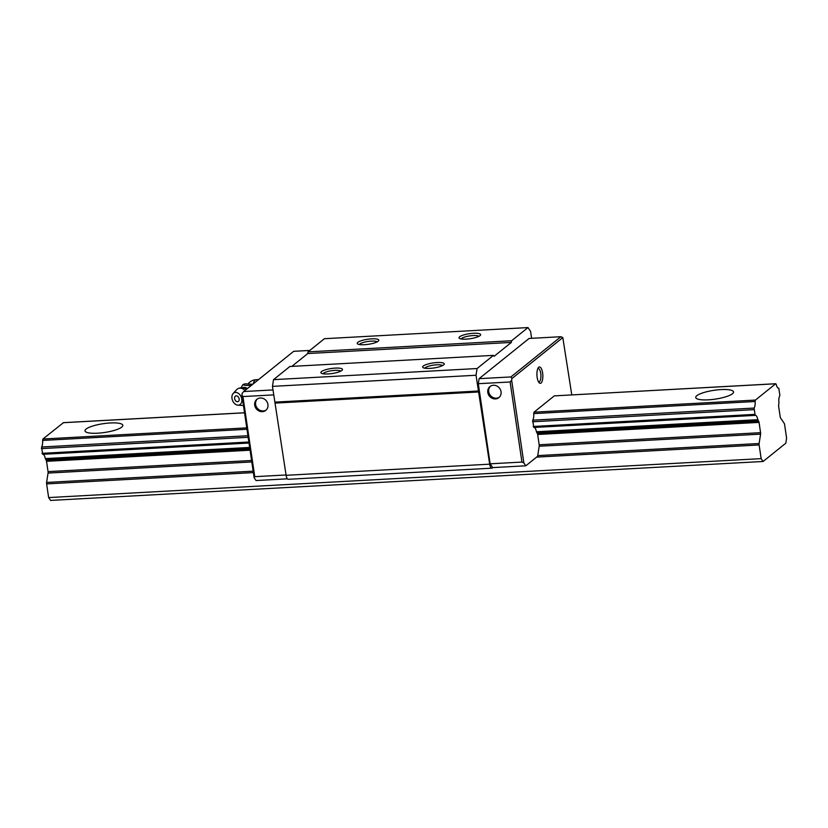 <?xml version="1.0" encoding="UTF-8"?>
<svg xmlns="http://www.w3.org/2000/svg" width="828" height="828" viewBox="0 0 828 828"><rect width="100%" height="100%" fill="white"/><g stroke="black" fill="none" stroke-linecap="round" stroke-linejoin="round"><path stroke-width="1.24" d="M86.102 429.059A19.106 4.45 171.6 0 1 106.822 423.243A19.106 4.45 171.6 0 1 122.813 425.302A19.106 4.45 171.6 0 1 121.726 427.113A19.106 4.45 171.6 0 1 101.006 432.93A19.106 4.45 171.6 0 1 85.005 430.881A19.106 4.45 171.6 0 1 86.102 429.059M696.824 395.691A19.106 4.45 171.6 0 1 717.555 389.864A19.106 4.45 171.6 0 1 733.546 391.923A19.106 4.45 171.6 0 1 732.459 393.735A19.106 4.45 171.6 0 1 711.738 399.562A19.106 4.45 171.6 0 1 695.737 397.502A19.106 4.45 171.6 0 1 696.824 395.691M63.404 422.704L42.89 439.026L42.601 440.444A6.696 2.401 -93.1 0 1 41.576 447.006L247.934 435.735M533.781 427.465L532.704 420.169L754.101 408.069A6.696 2.401 86.9 0 0 755.115 401.508L755.405 400.079L775.67 383.778L776.271 384.492A6.696 2.401 86.9 0 0 778.651 388.218A6.696 2.401 86.9 0 0 778.806 388.187L779.883 395.494A6.686 2.401 86.9 0 0 778.931 402.698L778.682 405.14A1.863 0.673 86.9 0 0 778.682 406.589L780.204 416.888A1.915 0.683 86.9 0 0 780.587 418.036L784.199 423.325A1.904 0.683 -93.1 0 1 784.582 424.474L786.6 438.157L785.813 443.197L763.095 461.475L761.149 458.64L759.131 444.957A1.904 0.683 -93.1 0 1 759.121 443.508L760.58 434.141A1.915 0.683 86.9 0 0 760.57 432.682L759.048 422.383A1.863 0.673 86.9 0 0 758.676 421.235L757.837 419.672A6.686 2.401 86.9 0 0 755.333 415.345A6.686 2.401 86.9 0 0 755.177 415.366L754.101 408.069M42.601 440.444L246.982 429.277M532.704 420.169A6.696 2.401 86.9 0 0 533.729 413.607L755.115 401.508M42.89 439.026L246.775 427.879M533.729 413.607L534.019 412.178L755.405 400.079M63.156 422.715L244.539 412.81M534.019 412.178L554.284 395.877L775.67 383.778M42.994 454.293A6.686 2.401 -93.1 0 1 45.312 458.608L46.151 460.171A1.863 0.673 -93.1 0 1 46.534 461.32L48.055 471.618A1.915 0.683 -93.1 0 1 48.055 473.078L46.606 482.445A1.904 0.683 86.9 0 0 46.616 483.894L48.635 497.576L50.58 500.422L763.095 461.475M48.635 497.576L761.149 458.64M45.571 459.312L249.766 448.155M523.865 462.955L521.94 462.076L510.12 381.977L511.652 380.228L523.865 462.955L525.811 465.802L537.683 456.249A1.904 0.683 -93.1 0 1 537.734 455.607L539.183 446.24A1.915 0.683 86.9 0 0 539.183 444.781L537.662 434.483A1.863 0.673 86.9 0 0 537.279 433.334L536.699 432.475L758.086 420.376M45.312 458.608L249.663 447.441M536.699 432.475L536.44 431.771L757.837 419.672M41.576 447.006L42.663 454.313L249.011 443.032L42.621 454.313M41.4 448.6L248.162 437.298M532.528 421.762L753.915 409.663M501.043 391.737A7.1 6.417 51.2 0 1 498.87 397.626A7.1 6.417 51.2 0 1 492.153 398.268A7.1 6.417 51.2 0 1 487.806 392.462A7.1 6.417 51.2 0 1 489.969 386.562A7.1 6.417 51.2 0 1 496.696 385.92A7.1 6.417 51.2 0 1 501.043 391.737M490.445 386.221A7.1 6.417 -128.8 0 0 488.717 391.727A7.1 6.417 -128.8 0 0 499.305 397.233M267.941 404.478A7.1 6.417 51.2 0 1 265.778 410.367A7.1 6.417 51.2 0 1 259.06 411.009A7.1 6.417 51.2 0 1 254.713 405.192A7.1 6.417 51.2 0 1 256.877 399.303A7.1 6.417 51.2 0 1 263.604 398.661A7.1 6.417 51.2 0 1 267.941 404.478M257.353 398.961A7.1 6.417 -128.8 0 0 255.624 404.468A7.1 6.417 -128.8 0 0 266.212 409.974M537.807 368.595A6.707 2.401 -93.1 0 1 538.138 368.512A6.707 2.401 -93.1 0 1 540.839 374.246A6.707 2.401 -93.1 0 1 539.452 381.677A6.707 2.401 -93.1 0 1 538.873 381.915A6.707 2.401 -93.1 0 1 538.531 381.874M538.717 367.259A8.187 2.939 -93.1 0 1 542.609 372.942A8.187 2.939 -93.1 0 1 541.046 383.022A8.187 2.939 -93.1 0 1 539.173 382.753A8.187 2.939 -93.1 0 1 536.948 375.301A8.187 2.939 -93.1 0 1 538.345 367.653A8.187 2.939 -93.1 0 1 538.717 367.259M340.743 371.161A9.077 2.111 -8.4 0 0 332.587 370.582A9.077 2.111 -8.4 0 0 323.479 373.262A9.077 2.111 -8.4 0 0 323.024 373.77M321.492 371.586A10.919 2.546 171.6 0 1 334.605 368.149A10.919 2.546 171.6 0 1 342.254 370.085A10.919 2.546 171.6 0 1 341.85 370.468A10.919 2.546 171.6 0 1 331.314 373.645A10.919 2.546 171.6 0 1 321.274 373.18A10.919 2.546 171.6 0 1 321.492 371.586M478.884 336.344A9.077 2.111 -8.4 0 0 470.739 335.775A9.077 2.111 -8.4 0 0 461.62 338.455A9.077 2.111 -8.4 0 0 461.175 338.962M459.643 336.768A10.919 2.546 171.6 0 1 472.757 333.332A10.919 2.546 171.6 0 1 480.395 335.268A10.919 2.546 171.6 0 1 480.002 335.661A10.919 2.546 171.6 0 1 469.455 338.828A10.919 2.546 171.6 0 1 459.416 338.362A10.919 2.546 171.6 0 1 459.643 336.768M377.102 341.902A9.077 2.111 -8.4 0 0 368.946 341.333A9.077 2.111 -8.4 0 0 359.838 344.013A9.077 2.111 -8.4 0 0 359.383 344.52M357.851 342.337A10.919 2.546 171.6 0 1 370.965 338.89A10.919 2.546 171.6 0 1 378.603 340.825A10.919 2.546 171.6 0 1 378.21 341.219A10.919 2.546 171.6 0 1 367.673 344.396A10.919 2.546 171.6 0 1 357.634 343.93A10.919 2.546 171.6 0 1 357.851 342.337M442.535 365.593A9.077 2.111 -8.4 0 0 434.379 365.024A9.077 2.111 -8.4 0 0 425.261 367.704A9.077 2.111 -8.4 0 0 424.816 368.212M423.284 366.017A10.919 2.546 171.6 0 1 436.397 362.581A10.919 2.546 171.6 0 1 444.036 364.517A10.919 2.546 171.6 0 1 443.642 364.91A10.919 2.546 171.6 0 1 433.096 368.077A10.919 2.546 171.6 0 1 423.056 367.611A10.919 2.546 171.6 0 1 423.284 366.017M571.775 394.873L562.812 337.596L511.911 378.541L511.652 380.228M510.12 381.977L478.305 383.706L479.091 378.675L529.082 338.455L560.887 336.717L562.812 337.596M521.94 462.076L490.135 463.815L478.305 383.706M511.911 378.541L510.897 376.937L479.091 378.675M254.755 476.68L254.124 477.694L241.911 394.966L242.925 396.571L254.755 476.68L286.053 474.972M254.124 477.694L256.069 480.54L287.368 478.832M309.827 350.43L293.692 351.32L243.701 391.541L242.169 393.29L241.911 394.966M510.897 376.937L560.887 336.717M243.701 391.541L272.992 389.936M536.44 431.771A6.686 2.401 86.9 0 0 534.122 427.455M554.284 395.877L775.795 383.726M525.811 465.802L492.732 467.603L490.135 463.815M242.925 396.571L273.726 394.894M531.607 338.31L530.582 331.376L527.985 327.577L511.621 340.743L511.362 342.419L494.088 356.319L493.447 355.367L289.872 366.493L273.509 379.659L272.464 386.376L286.105 475.303A5.465 1.956 86.9 0 0 288.216 479.298L491.801 468.172A5.465 1.956 86.9 0 0 492.277 467.975L492.732 467.603M527.985 327.577L324.41 338.704L308.047 351.869L307.788 353.546L291.829 366.39M493.447 355.367L477.083 368.532L476.038 375.25L489.679 464.177A5.465 1.956 86.9 0 0 491.801 468.172M479.019 391.954L275.445 403.081M511.621 340.743L308.047 351.869M511.362 342.419L307.788 353.546M477.083 368.532L273.509 379.659M476.038 375.25L272.464 386.376M478.367 391.013L274.792 402.129M251.07 385.61L251.008 385.258C246.827 385.651 244.105 385.455 242.852 384.668L244.922 383.83L252.737 384.264M233.134 393.548A6.614 4.657 67.9 0 1 235.949 392.42A6.614 4.657 67.9 0 1 241.776 399.127A6.614 4.657 67.9 0 1 237.853 405.161A6.614 4.657 67.9 0 1 232.564 400.524A6.614 4.657 67.9 0 1 233.134 393.548L236.622 389.688A9.004 6.345 67.9 0 1 238.34 388.477A9.004 9.004 0 0 1 244.219 388.166L244.219 388.166A8.094 5.703 67.9 0 1 246.454 389.326M238.34 388.477A9.004 6.345 67.9 0 1 240.451 388.156A9.004 6.345 67.9 0 1 245.016 390.474M234.634 398.63A3.053 2.142 67.9 0 1 236.456 395.856A3.053 2.142 67.9 0 1 239.147 398.951A3.053 2.142 67.9 0 1 237.315 401.725A3.053 2.142 67.9 0 1 234.634 398.63M252.022 384.844L251.008 385.258M242.852 384.668L241.051 387.835M237.853 405.161A6.614 4.657 67.9 0 1 237.822 405.151L243.049 405.492A9.004 6.345 67.9 0 1 243.008 405.492M46.616 483.894L253.368 472.591M536.606 457.108L759.131 444.957M46.606 482.445L253.161 471.153M537.734 455.607L759.121 443.508M48.055 473.078L251.805 461.941M539.183 446.24L760.58 434.141M48.055 471.618L251.588 460.503M539.183 444.781L760.57 432.682M46.534 461.32L250.066 450.204M537.662 434.483L759.048 422.383M46.151 460.171L249.89 449.035M537.279 433.334L758.676 421.235M533.718 427.476L755.105 415.377M42.093 453.32L248.855 442.017M533.222 426.482L754.608 414.383M489.679 464.177L286.105 475.303M242.325 387.835A8.114 5.713 67.9 0 1 247.406 388.56M253.264 383.85A10.919 3.912 -93.1 0 1 255.107 380.114A10.919 3.912 -93.1 0 1 256.059 379.71L258.564 379.576M244.539 412.758L63.28 422.663M755.136 415.377L533.75 427.476M256.059 379.71A10.919 10.919 0 0 0 248.234 383.674"/></g></svg>
